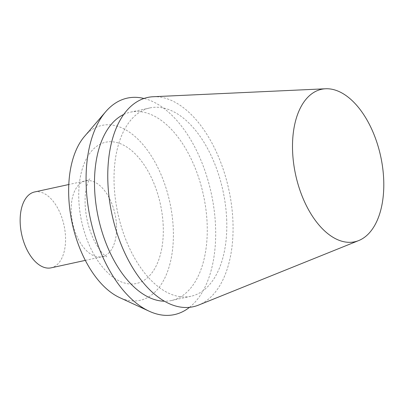 <?xml version="1.0" encoding="UTF-8"?>
<svg xmlns="http://www.w3.org/2000/svg" width="404" height="404" viewBox="0 0 404 404"><rect width="100%" height="100%" fill="white"/><g stroke="black" fill="none" stroke-linecap="round" stroke-linejoin="round"><path stroke-width="0.3" stroke-dasharray="2.02 1.52" d="M153.222 96.728A107.095 59.731 -102.3 0 1 232.911 220.892A107.095 59.731 -102.3 0 1 198.632 305.071M226.664 219.013A96.384 53.757 -102.3 0 1 190.941 296.273A96.384 53.757 -102.3 0 1 114.17 185.189A96.384 53.757 -102.3 0 1 149.889 107.929A96.384 53.757 -102.3 0 1 226.664 219.013M123.735 114.453A96.384 53.757 -102.3 0 1 130.351 112.186A96.384 53.757 -102.3 0 1 203.399 194.91A96.384 53.757 -102.3 0 1 171.402 300.536A96.384 53.757 -102.3 0 1 164.443 301.222M189.501 307.333A110.777 61.787 77.7 0 0 215.519 225.796A110.777 61.787 77.7 0 0 143.981 98.47M84.522 136.375A89.521 49.929 -102.3 0 1 139.658 140.915A89.521 49.929 -102.3 0 1 173.26 228.573A89.521 49.929 -102.3 0 1 119.665 297.612M34.587 191.971A38.819 21.654 -102.3 0 1 64.009 225.291A38.819 21.654 -102.3 0 1 51.121 267.837M163.206 225.553A72.291 40.319 77.7 0 0 97.283 145.894A72.291 40.319 77.7 0 0 102.576 267.155A72.291 40.319 77.7 0 0 163.206 225.553M116.534 225.594A38.819 21.654 -102.3 0 1 102.146 256.712A38.819 21.654 -102.3 0 1 71.225 211.969A38.819 21.654 -102.3 0 1 85.613 180.851A38.819 21.654 -102.3 0 1 116.534 225.594M149.889 107.929L130.351 112.186M190.941 296.273L171.402 300.536M85.33 260.378L102.146 256.712C104.681 256.409 106.232 256.449 106.808 256.823L105.055 255.636C102.192 253.566 98.783 248.975 94.834 241.87C89.037 230.421 85.794 217.837 85.108 204.111C84.916 196.697 85.491 190.582 86.84 185.759L88.648 180.734L89.804 178.81C89.602 179.305 88.203 179.982 85.613 180.851L68.796 184.517"/><path stroke-width="0.61" d="M292.617 151.853A78.028 43.521 -102.3 0 1 325.624 88.769A78.028 43.521 -102.3 0 1 380.669 156.277A78.028 43.521 -102.3 0 1 358.707 240.567A78.028 43.521 -102.3 0 1 292.617 151.853M358.707 240.567L198.632 305.071A107.095 59.731 -102.3 0 1 107.924 183.31A107.095 59.731 -102.3 0 1 153.222 96.728L325.624 88.769M164.443 301.222A96.384 53.757 -102.3 0 1 94.632 189.446A96.384 53.757 -102.3 0 1 123.735 114.453M143.981 98.47A110.777 61.787 77.7 0 0 105.712 111.706A110.777 61.787 77.7 0 0 86.234 186.921A110.777 61.787 77.7 0 0 149.197 311.221A110.777 61.787 77.7 0 0 189.501 307.333M149.197 311.221L119.665 297.612A89.521 49.929 -102.3 0 1 72.235 223.498A89.521 49.929 -102.3 0 1 84.522 136.375L105.712 111.706M85.33 260.378L51.121 267.837A38.819 21.654 -102.3 0 1 20.2 223.094A38.819 21.654 -102.3 0 1 34.587 191.971L68.796 184.517"/></g></svg>
